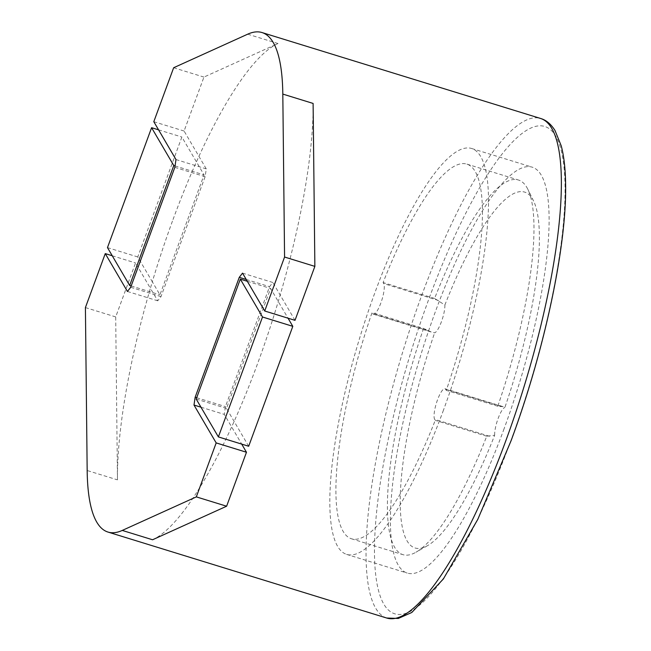<?xml version="1.0" encoding="UTF-8"?>
<svg xmlns="http://www.w3.org/2000/svg" width="651" height="651" viewBox="0 0 651 651"><rect width="100%" height="100%" fill="white"/><g stroke="black" fill="none" stroke-linecap="round" stroke-linejoin="round"><path stroke-width="0.49" stroke-dasharray="3.25 2.44" d="M313.107 103.436A261.36 63.123 107.1 0 1 280.174 295.025A261.36 63.123 107.1 0 1 278.254 301.511A261.36 63.123 107.1 0 1 257.536 363.763A261.36 63.123 107.1 0 1 234.132 421.433A261.36 63.123 107.1 0 1 231.642 426.934A261.36 63.123 107.1 0 1 152.562 539.769M248.682 446.26L226.499 408.397L270.621 288.474L288.027 318.193M242.53 273.135L272.826 282.485L269.563 286.676L225.441 406.59L224.294 414.394L241.7 444.104M173.028 219.533A261.36 63.123 107.1 0 1 196.431 161.863A261.36 63.123 107.1 0 1 198.921 156.354A261.36 63.123 107.1 0 1 278.001 43.527L203.942 77.078L184.087 131.038L206.277 168.902L205.122 176.698L161 296.62L157.737 300.811L150.389 288.271A261.36 63.123 107.1 0 1 152.31 281.785L137.76 256.958L181.881 137.036L204.064 174.899L159.943 294.813L152.31 281.785A261.36 63.123 107.1 0 1 173.028 219.533M117.457 479.86L115.699 316.915L135.554 262.955L150.389 288.271A261.36 63.123 107.1 0 0 117.457 479.86L87.169 470.518M295.009 320.341L272.826 282.485M504.094 428.732A212.356 51.291 107.1 0 1 407.168 573.059A212.356 51.291 107.1 0 1 435.429 311.544A212.356 51.291 107.1 0 1 532.347 167.209A212.356 51.291 107.1 0 1 504.094 428.732M444.877 305.01A186.219 44.976 107.1 0 1 533.617 201.086A186.219 44.976 107.1 0 1 504.883 407.436L503.15 406.672L497.771 406.24A196.024 47.344 -72.9 0 0 527.888 189.384A196.024 47.344 -72.9 0 0 518.448 180.018A196.024 47.344 -72.9 0 0 434.608 298.443L444.877 305.01A16.332 3.947 107.1 0 1 441.411 321.757A16.332 3.947 107.1 0 1 434.632 332.84L431.54 332.116L423.573 328.421L372.071 312.537A196.024 47.344 -72.9 0 0 351.394 538.759A196.024 47.344 -72.9 0 0 435.234 420.334L434.64 419.325A16.332 3.947 107.1 0 1 436.935 401.488A16.332 3.947 107.1 0 1 444.975 388.728A16.332 3.947 107.1 0 1 445.675 389.347L446.269 390.356A196.024 47.344 -72.9 0 0 466.946 164.133A196.024 47.344 -72.9 0 0 383.105 282.558L383.699 283.567A16.332 3.947 107.1 0 1 381.405 301.413A16.332 3.947 107.1 0 1 373.365 314.173A16.332 3.947 107.1 0 1 372.665 313.554L372.071 312.537M423.573 328.421A196.024 47.344 -72.9 0 0 402.896 554.652A196.024 47.344 -72.9 0 0 415.973 552.227A196.024 47.344 -72.9 0 0 486.736 436.219L494.646 435.259A186.219 44.976 107.1 0 1 427.3 545.782A186.219 44.976 107.1 0 1 434.632 332.84M494.646 435.259A16.332 3.947 107.1 0 1 498.105 418.52A16.332 3.947 107.1 0 1 504.883 407.436M443.502 410.04A212.356 51.291 107.1 0 1 346.584 554.375A212.356 51.291 107.1 0 1 374.838 292.852A212.356 51.291 107.1 0 1 471.755 148.526A212.356 51.291 107.1 0 1 443.502 410.04M497.771 406.24L446.269 390.356M434.608 298.443L383.105 282.558M486.736 436.219L435.234 420.334M107.472 247.608L137.76 256.958M131.193 285.952L159.943 294.813M158.567 129.842L181.881 137.036M175.038 165.94L204.064 174.899M153.799 121.696L184.087 131.038M175.982 159.56L206.277 168.902M173.654 67.737L203.942 77.078M174.826 167.356L205.122 176.698M130.705 287.278L161 296.62M127.441 291.469L157.737 300.811M112.241 255.762L135.554 262.955M85.411 307.573L115.699 316.915M247.307 281.289L270.621 288.474M196.203 399.055L226.499 408.397M200.98 407.2L224.294 414.394M196.692 397.728L225.441 406.59M246.249 279.482L269.563 286.676M386.67 618.019A261.36 63.123 107.1 0 1 421.449 296.156A261.36 63.123 107.1 0 1 540.737 118.515M510.962 440.45A254.826 61.544 107.1 0 1 383.724 603.982A254.826 61.544 107.1 0 1 428.561 299.826A254.826 61.544 107.1 0 1 555.799 136.295A254.826 61.544 107.1 0 1 510.962 440.45M489.528 436.251L434.64 419.325M500.562 406.273L445.675 389.347M438.579 300.502L383.699 283.567M427.552 330.48L372.665 313.554M247.705 34.178L278.001 43.527M346.584 554.375L407.168 573.059M471.755 148.526L532.347 167.209M444.975 388.728L503.15 406.672M533.617 201.086L527.888 189.384M466.946 164.133L518.448 180.018M373.365 314.173L431.54 332.116M427.3 545.782L415.973 552.227M351.394 538.759L402.896 554.652"/><path stroke-width="0.98" d="M196.325 496.876L122.266 530.427A261.36 63.123 107.1 0 1 107.952 532.054A261.36 63.123 107.1 0 1 87.169 470.518L85.411 307.573L105.259 253.605L127.441 291.469L130.705 287.278L174.826 167.356L175.982 159.56L153.799 121.696L173.654 67.737L247.705 34.178A261.36 63.123 107.1 0 1 262.019 32.55A261.36 63.123 107.1 0 1 282.811 94.086L284.568 257.031L264.713 310.999L242.53 273.135L239.267 277.334L195.145 397.248L193.998 405.052L216.181 442.908L196.325 496.876L226.621 506.218L152.562 539.769L122.266 530.427M196.203 399.055L240.325 279.133L262.508 316.996L218.386 436.911L196.203 399.055M129.655 285.472L107.472 247.608L151.593 127.694L173.776 165.549L129.655 285.472L131.193 285.952M288.027 318.193L292.804 326.338L248.682 446.26L218.386 436.911M241.7 444.104L246.477 452.25L226.621 506.218M282.811 94.086L313.107 103.436L314.864 266.381L295.009 320.341L264.713 310.999M151.593 127.694L158.567 129.842M173.776 165.549L175.038 165.94M105.259 253.605L112.241 255.762M262.508 316.996L292.804 326.338M240.325 279.133L247.307 281.289M216.181 442.908L246.477 452.25M193.998 405.052L200.98 407.2M195.145 397.248L196.692 397.728M239.267 277.334L246.249 279.482M284.568 257.031L314.864 266.381M262.019 32.55L540.737 118.515A261.36 63.123 107.1 0 1 505.957 440.385A261.36 63.123 107.1 0 1 386.67 618.019L107.952 532.054M540.737 118.515C546.238 120.118 551.006 124.121 555.026 130.534L561.235 145.865C563.896 155.833 565.353 168.324 565.589 183.346C567.013 245.02 544.7 350.116 511.035 440.833L477.785 519.392L443.347 578.991L411.806 612.477L398.282 618.45L386.67 618.019"/></g></svg>
